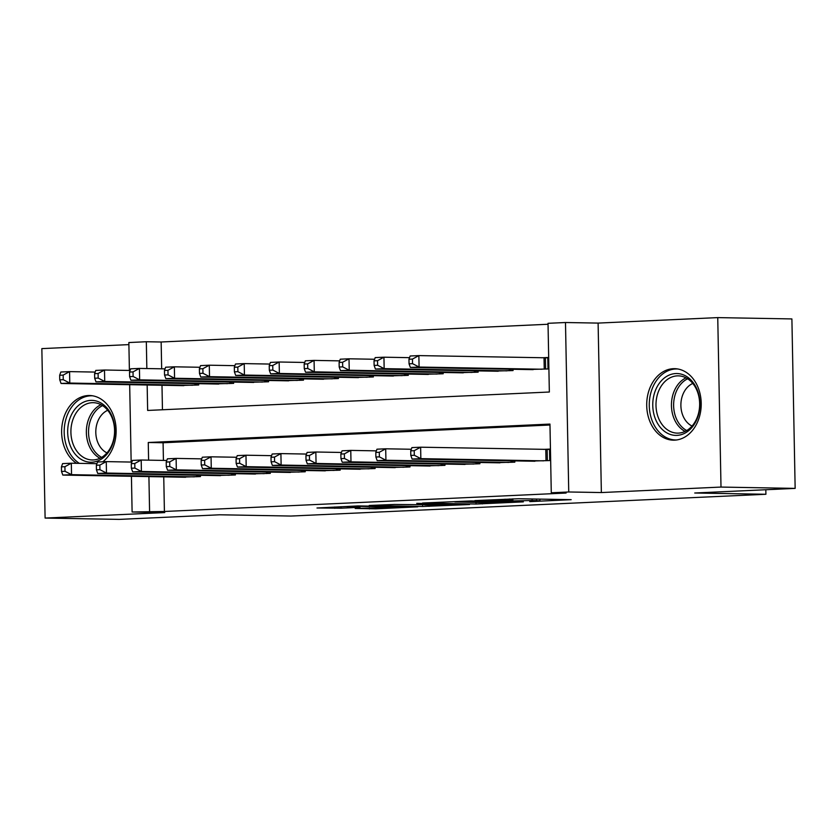 <?xml version="1.0" encoding="UTF-8"?>
<svg xmlns="http://www.w3.org/2000/svg" width="837" height="837" viewBox="0 0 837 837"><rect width="100%" height="100%" fill="white"/><g stroke="black" fill="none" stroke-linecap="round" stroke-linejoin="round"><path stroke-width="1.26" d="M529.779 501.625L571.169 499.668L518.762 498.737L474.882 500.61L509.44 500.107L512.861 500.338L502.702 501.143L532.144 500.516L539.938 500.819L529.779 501.625M102.846 461.773A35.75 27.255 -89 0 0 115.244 421.827A35.75 27.255 -89 0 0 89.528 395.514A35.75 27.255 -89 0 0 88.199 395.535A35.75 27.255 -89 0 0 62.294 423.742A35.75 27.255 -89 0 0 76.585 463.311M674.653 440.147A35.75 27.255 -89 0 0 701.218 404.041A35.75 27.255 -89 0 0 674.601 368.678A35.75 27.255 -89 0 0 673.283 368.698A35.75 27.255 -89 0 0 646.708 404.805A35.75 27.255 -89 0 0 673.325 440.168A35.75 27.255 -89 0 0 674.653 440.147M355.202 508.457L375.729 508.823L417.778 506.824L357.964 505.925L316.993 507.996L341.088 508.205L359.983 507.274L347.25 506.856L355.129 506.343L405.819 507.002L355.202 508.457M163.749 476.87L164.408 511.47L132.11 512.003L131.43 476.295M795.15 488.389L721.002 487.071L717.748 317.61L791.896 318.928L795.15 488.389L694.731 493.003L765.907 494.269L290.857 516.052L219.681 514.786L119.252 519.39L45.104 518.072L164.743 512.579L132.11 512.003M717.748 317.61L598.11 323.092L601.364 492.554L721.002 487.071M601.364 492.554L568.741 491.978L551.28 492.773L549.961 424.077L148.264 442.501L148.599 460.151M164.408 511.47L566.105 493.045L551.28 492.773M476.023 504.041L523.334 501.865L470.938 500.934L422.549 503.027L476.023 504.041L475.991 502.493M469.505 504.523L422.706 506.479L369.232 505.475L394.478 504.439L422.068 504.711L435.135 504.052L416.742 503.361L469.505 504.303M128.898 344.614L41.85 348.61L45.104 518.072M528.785 461.124L549.752 460.559L549.532 449.103L543.422 449.385M493.851 462.735L514.818 462.16L514.797 460.884M458.927 464.336L479.894 463.761L479.863 462.484M423.993 465.937L444.96 465.362L444.939 464.085M389.059 467.538L410.025 466.962L410.004 465.686M354.135 469.138L375.102 468.563L375.07 467.287M319.2 470.739L340.167 470.174L340.146 468.887M284.277 472.34L305.243 471.775L305.212 470.488M249.342 473.941L270.309 473.376L270.288 472.089M214.408 475.552L235.375 474.977L235.354 473.7M549.972 425.018L163.089 442.763L163.424 460.413M200.42 475.301L200.451 476.577L179.484 477.153M548.036 324.254L161.154 341.998L161.667 368.814M161.991 385.271L162.451 409.764M527.028 369.525L547.994 368.96L547.775 357.504L541.654 357.786M513.039 369.274L513.06 370.561L492.093 371.126M478.105 370.885L478.126 372.162L457.169 372.727M443.181 372.486L443.202 373.762L422.235 374.338M408.247 374.087L408.268 375.363L387.301 375.939M373.312 375.687L373.344 376.964L352.377 377.539M338.389 377.288L338.41 378.565L317.443 379.14M303.454 378.889L303.475 380.165L282.519 380.741M268.52 380.49L268.551 381.777L247.585 382.342M233.596 382.09L233.617 383.377L212.65 383.942M198.662 383.691L198.693 384.978L177.726 385.543M765.907 494.269L765.824 489.739M129.4 370.456L128.856 342.542L146.329 341.737L146.841 368.542M161.154 341.998L146.329 341.737M147.155 384.999L147.647 410.444L549.344 392.019L548.026 323.312L565.488 322.517L568.741 491.978M598.11 323.092L565.488 322.517M131.158 462.055L129.672 384.696M148.913 476.609L149.582 511.198M163.089 442.763L148.264 442.501M514.975 502.179L469.337 501.206L454.847 501.949L489.708 502.744L514.975 502.179M437.782 505.213L458.979 504.565L437.625 504.261L424.558 504.92L437.782 505.213M408.969 359.24L409.052 363.823L412.547 363.666L412.463 359.083L408.969 359.24L410.14 355.997L418.866 355.599L419.086 367.045L410.36 367.443L533.148 369.64M547.775 357.828L418.866 355.599L412.463 359.083M541.874 369.232L419.086 367.045L412.547 363.666M410.36 367.443L409.052 363.823M410.726 450.85L410.81 455.422L414.305 455.265L414.221 450.683L410.726 450.85L411.898 447.596L420.624 447.199L420.844 458.645L543.642 460.842M414.305 455.265L420.844 458.645L412.118 459.053L534.906 461.239M414.221 450.683L420.624 447.199L549.532 449.427M410.81 455.422L412.118 459.053M675.741 373.553A30.938 23.582 91 0 1 699.92 403.382A30.938 23.582 91 0 1 676.934 435.376A30.938 23.582 91 0 1 652.766 405.547A30.938 23.582 91 0 1 675.741 373.553M678.368 433.116A28.646 21.835 -89 0 0 699.659 404.187A28.646 21.835 -89 0 0 678.336 375.855A28.646 21.835 -89 0 0 677.269 375.865A28.646 21.835 -89 0 0 655.988 404.794A28.646 21.835 -89 0 0 677.311 433.127A28.646 21.835 -89 0 0 678.368 433.116M677.782 368.981A35.52 27.077 -89 0 0 676.976 368.95A35.52 27.077 -89 0 0 675.658 368.971A35.52 27.077 -89 0 0 649.261 404.846A35.52 27.077 -89 0 0 675.71 439.98A35.52 27.077 -89 0 0 676.516 439.98M692.042 426.043A22.557 17.19 91 0 1 680.889 404.543A22.557 17.19 91 0 1 692.795 383.451M111.384 414.901A30.938 23.582 91 0 1 103.558 457.536A30.938 23.582 91 0 1 71.135 447.69A30.938 23.582 91 0 1 78.96 405.066A30.938 23.582 91 0 1 111.384 414.901M74.106 446.508A28.646 21.835 -89 0 0 92.227 459.963A28.646 21.835 -89 0 0 111.666 445.378A28.646 21.835 -89 0 0 111.373 416.146A28.646 21.835 -89 0 0 93.252 402.681A28.646 21.835 -89 0 0 73.823 417.265A28.646 21.835 -89 0 0 74.106 446.508M106.958 452.88A22.557 17.19 91 0 1 98.327 443.641A22.557 17.19 91 0 1 107.722 410.287M92.708 395.817A35.52 27.077 -89 0 0 91.892 395.786A35.52 27.077 -89 0 0 67.797 413.865A35.52 27.077 -89 0 0 68.153 450.118A35.52 27.077 -89 0 0 79.369 463.363M374.034 360.841L374.129 365.424L377.613 365.267L377.529 360.684L374.034 360.841L375.206 357.598L383.942 357.2L384.162 368.646L375.426 369.054L498.214 371.241M409.544 357.661L383.942 357.2L377.529 360.684M506.95 370.843L384.162 368.646L377.613 365.267M375.426 369.054L374.129 365.424M339.111 362.452L339.194 367.024L342.689 366.868L342.595 362.285L339.111 362.452L340.272 359.199L349.008 358.801L349.228 370.247L340.492 370.655L463.29 372.842M374.61 359.261L349.008 358.801L342.595 362.285M472.016 372.444L349.228 370.247L342.689 366.868M340.492 370.655L339.194 367.024M304.176 364.053L304.26 368.625L307.754 368.468L307.671 363.886L304.176 364.053L305.348 360.799L314.074 360.402L314.304 371.858L305.568 372.256L428.356 374.442M339.676 360.862L314.074 360.402L307.671 363.886M437.092 374.045L314.304 371.858L307.754 368.468M305.568 372.256L304.26 368.625M269.242 365.654L269.336 370.236L272.831 370.069L272.736 365.487L269.242 365.654L270.414 362.411L279.15 362.002L279.37 373.459L270.633 373.857L393.421 376.043M304.752 362.463L279.15 362.002L272.736 365.487M402.158 375.646L279.37 373.459L272.831 370.069M270.633 373.857L269.336 370.236M375.792 452.451L375.886 457.023L379.381 456.866L379.287 452.283L375.792 452.451L376.964 449.197L385.7 448.799L385.92 460.256L508.708 462.442M379.381 456.866L385.92 460.256L377.184 460.653L499.971 462.84M379.287 452.283L385.7 448.799L411.302 449.26M375.886 457.023L377.184 460.653M340.868 454.052L340.952 458.634L344.446 458.467L344.363 453.884L340.868 454.052L342.04 450.808L350.766 450.4L350.985 461.857L473.773 464.043M344.446 458.467L350.985 461.857L342.26 462.254L465.048 464.441M344.363 453.884L350.766 450.4L376.368 450.861M340.952 458.634L342.26 462.254M305.934 455.652L306.028 460.235L309.512 460.068L309.428 455.495L305.934 455.652L307.106 452.409L315.842 452.001L316.062 463.457L438.85 465.644M309.512 460.068L316.062 463.457L307.325 463.855L430.113 466.042M309.428 455.495L315.842 452.001L341.433 452.461M306.028 460.235L307.325 463.855M271.01 457.253L271.094 461.836L274.588 461.668L274.494 457.096L271.01 457.253L272.171 454.01L280.908 453.602L281.127 465.058L403.915 467.245M274.588 461.668L281.127 465.058L272.391 465.456L395.179 467.642M274.494 457.096L280.908 453.602L306.509 454.062M271.094 461.836L272.391 465.456M234.318 367.255L234.402 371.837L237.896 371.67L237.813 367.098L234.318 367.255L235.49 364.011L244.216 363.603L244.435 375.06L235.71 375.457L358.498 377.644M269.817 364.064L244.216 363.603L237.813 367.098M367.223 377.246L244.435 375.06L237.896 371.67M235.71 375.457L234.402 371.837M236.076 458.854L236.16 463.436L239.654 463.279L239.57 458.697L236.076 458.854L237.248 455.61L245.973 455.213L246.193 466.659L368.981 468.846M239.654 463.279L246.193 466.659L237.467 467.056L360.255 469.243M239.57 458.697L245.973 455.213L271.575 455.663M236.16 463.436L237.467 467.056M199.384 368.855L199.478 373.438L202.962 373.271L202.878 368.698L199.384 368.855L200.556 365.612L209.292 365.204L209.512 376.66L200.775 377.058L323.563 379.245M234.894 365.664L209.292 365.204L202.878 368.698M332.299 378.847L209.512 376.66L202.962 373.271M200.775 377.058L199.478 373.438M201.142 460.455L201.236 465.037L204.73 464.88L204.636 460.298L201.142 460.455L202.313 457.211L211.05 456.814L211.269 468.26L334.057 470.446M204.73 464.88L211.269 468.26L202.533 468.657L325.321 470.854M204.636 460.298L211.05 456.814L236.651 457.264M201.236 465.037L202.533 468.657M164.46 370.456L164.544 375.039L168.038 374.882L167.944 370.299L164.46 370.456L165.621 367.213L174.358 366.815L174.577 378.261L165.841 378.659L288.639 380.845M199.959 367.265L174.358 366.815L167.944 370.299M297.365 380.448L174.577 378.261L168.038 374.882M165.841 378.659L164.544 375.039M166.218 462.055L166.301 466.638L169.796 466.481L169.712 461.898L166.218 462.055L167.39 458.812L176.115 458.414L176.335 469.86L299.123 472.047M169.796 466.481L176.335 469.86L167.609 470.268L290.397 472.455M169.712 461.898L176.115 458.414L201.717 458.864M166.301 466.638L167.609 470.268M129.526 372.057L129.609 376.64L133.104 376.483L133.02 371.9L129.526 372.057L130.698 368.814L139.423 368.416L139.643 379.862L130.917 380.26L253.705 382.457M165.025 368.866L139.423 368.416L133.02 371.9M262.441 382.049L139.643 379.862L133.104 376.483M130.917 380.26L129.609 376.64M131.283 463.656L131.378 468.239L134.862 468.082L134.778 463.499L131.283 463.656L132.455 460.413L141.191 460.015L141.411 471.461L264.199 473.658M134.862 468.082L141.411 471.461L132.675 471.869L255.463 474.056M134.778 463.499L141.191 460.015L166.783 460.476M131.378 468.239L132.675 471.869M94.591 373.658L94.686 378.24L98.18 378.083L98.086 373.501L94.591 373.658L95.763 370.414L104.499 370.017L104.719 381.463L95.983 381.871L218.771 384.057M130.101 370.467L104.499 370.017L98.086 373.501M227.507 383.649L104.719 381.463L98.18 378.083M95.983 381.871L94.686 378.24M96.349 465.267L96.443 469.839L99.938 469.683L99.844 465.1L96.349 465.267L97.521 462.014L106.257 461.616L106.477 473.062L229.265 475.259M99.938 469.683L106.477 473.062L97.741 473.47L220.529 475.657M99.844 465.1L106.257 461.616L131.859 462.076M96.443 469.839L97.741 473.47M59.668 375.269L59.751 379.841L63.246 379.684L63.162 375.102L59.668 375.269L60.839 372.015L69.565 371.618L69.785 383.064L61.059 383.472L183.847 385.658M95.167 372.078L69.565 371.618L63.162 375.102M192.573 385.261L69.785 383.064L63.246 379.684M61.059 383.472L59.751 379.841M61.425 466.868L61.509 471.44L65.004 471.283L64.92 466.701L61.425 466.868L62.597 463.614L71.323 463.217L71.543 474.673L194.33 476.86M65.004 471.283L71.543 474.673L62.817 475.071L185.605 477.257M64.92 466.701L71.323 463.217L96.925 463.677M61.509 471.44L62.817 475.071M536.486 499.051L536.517 500.599M532.112 498.978L532.144 500.516M509.419 498.978L509.44 500.107M505.056 499.187L505.077 500.034M482.332 502.608L482.363 503.926M429.025 505.056L429.046 506.375M422.675 504.69L422.706 506.479M437.615 503.738L437.625 504.261M341.057 506.699L341.088 508.205M334.727 506.992L334.748 508.31M375.708 507.567L375.729 508.823M369.368 507.808L369.389 508.927M545.389 357.838L545.609 369.065M544.029 357.828L544.249 369.127M546.006 460.727L545.787 449.427M547.367 460.664L547.147 449.438M685.074 431.411A28.646 21.835 91 0 1 671.441 404.376A28.646 21.835 91 0 1 686.026 377.843M687.648 378.784A27.705 21.124 -89 0 0 673.628 404.417A27.705 21.124 -89 0 0 686.727 430.532M99.99 458.247A28.646 21.835 91 0 1 89.559 446.78A28.646 21.835 91 0 1 100.942 404.679M102.574 405.621A27.705 21.124 -89 0 0 91.641 446.309A27.705 21.124 -89 0 0 101.654 457.358M510.654 369.232L510.675 370.665M509.294 369.211L509.314 370.728M475.719 370.833L475.751 372.266M474.359 370.812L474.391 372.329M440.785 372.444L440.817 373.867M439.425 372.413L439.456 373.93M405.861 374.045L405.882 375.478M404.501 374.013L404.522 375.531M511.072 462.327L511.051 460.81M512.432 462.265L512.411 460.842M476.148 463.928L476.117 462.411M477.508 463.865L477.477 462.442M441.214 465.539L441.183 464.012M442.574 465.477L442.543 464.043M406.29 467.14L406.259 465.623M407.64 467.077L407.619 465.644M370.927 375.646L370.958 377.079M369.567 375.614L369.598 377.142M371.356 468.741L371.325 467.224M372.716 468.678L372.685 467.245M335.993 377.246L336.024 378.68M334.643 377.225L334.664 378.742M336.422 470.342L336.401 468.825M337.782 470.279L337.761 468.846M301.069 378.847L301.1 380.28M299.709 378.826L299.74 380.343M301.498 471.942L301.466 470.425M302.858 471.88L302.827 470.446M266.135 380.448L266.166 381.881M264.774 380.427L264.806 381.944M266.564 473.543L266.532 472.026M267.924 473.48L267.892 472.047M231.211 382.049L231.232 383.482M229.851 382.028L229.872 383.545M231.64 475.144L231.608 473.627M232.989 475.081L232.968 473.648M196.276 383.649L196.308 385.083M194.916 383.628L194.948 385.146M196.705 476.745L196.674 475.228M198.066 476.682L198.034 475.259M539.907 499.114L539.938 500.819M512.83 498.831L512.861 500.338M675.71 439.98L676.411 439.99M676.976 368.95L677.677 368.96M91.892 395.786L92.604 395.796"/></g></svg>
